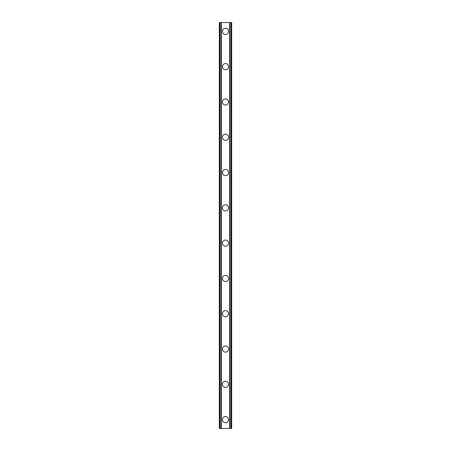 <?xml version="1.0" encoding="UTF-8"?>
<svg xmlns="http://www.w3.org/2000/svg" width="451" height="451" viewBox="0 0 451 451"><rect width="100%" height="100%" fill="white"/><g stroke="black" fill="none" stroke-linecap="round" stroke-linejoin="round"><path stroke-width="0.68" d="M222.411 419.627A3.089 3.089 0 0 1 225.5 416.538A3.089 3.089 0 0 1 228.589 419.627A3.089 3.089 0 0 1 225.5 422.717A3.089 3.089 0 0 1 222.411 419.627M222.411 384.331A3.089 3.089 0 0 1 225.5 381.242A3.089 3.089 0 0 1 228.589 384.331A3.089 3.089 0 0 1 225.5 387.42A3.089 3.089 0 0 1 222.411 384.331M222.411 349.035A3.089 3.089 0 0 1 225.5 345.945A3.089 3.089 0 0 1 228.589 349.035A3.089 3.089 0 0 1 225.5 352.124A3.089 3.089 0 0 1 222.411 349.035M222.411 313.738A3.089 3.089 0 0 1 225.5 310.649A3.089 3.089 0 0 1 228.589 313.738A3.089 3.089 0 0 1 225.5 316.827A3.089 3.089 0 0 1 222.411 313.738M222.411 278.442A3.089 3.089 0 0 1 225.5 275.352A3.089 3.089 0 0 1 228.589 278.442A3.089 3.089 0 0 1 225.5 281.531A3.089 3.089 0 0 1 222.411 278.442M222.411 243.145A3.089 3.089 0 0 1 225.5 240.062A3.089 3.089 0 0 1 228.589 243.145A3.089 3.089 0 0 1 225.5 246.235A3.089 3.089 0 0 1 222.411 243.145M222.411 207.855A3.089 3.089 0 0 1 225.5 204.765A3.089 3.089 0 0 1 228.589 207.855A3.089 3.089 0 0 1 225.5 210.938A3.089 3.089 0 0 1 222.411 207.855M222.411 172.558A3.089 3.089 0 0 1 225.5 169.469A3.089 3.089 0 0 1 228.589 172.558A3.089 3.089 0 0 1 225.5 175.648A3.089 3.089 0 0 1 222.411 172.558M222.411 137.262A3.089 3.089 0 0 1 225.5 134.172A3.089 3.089 0 0 1 228.589 137.262A3.089 3.089 0 0 1 225.5 140.351A3.089 3.089 0 0 1 222.411 137.262M222.411 101.965A3.089 3.089 0 0 1 225.5 98.876A3.089 3.089 0 0 1 228.589 101.965A3.089 3.089 0 0 1 225.5 105.055A3.089 3.089 0 0 1 222.411 101.965M222.411 66.669A3.089 3.089 0 0 1 225.5 63.58A3.089 3.089 0 0 1 228.589 66.669A3.089 3.089 0 0 1 225.5 69.758A3.089 3.089 0 0 1 222.411 66.669M222.411 31.373A3.089 3.089 0 0 1 225.5 28.283A3.089 3.089 0 0 1 228.589 31.373A3.089 3.089 0 0 1 225.5 34.462A3.089 3.089 0 0 1 222.411 31.373M230.968 22.55L219.321 22.55L219.321 428.45L231.679 428.45L231.679 22.55L230.968 22.55L230.968 428.45M221.091 22.55L221.091 428.45L221.091 22.55M229.909 428.45L229.909 22.55L229.909 428.45M219.321 22.55L219.321 428.45M221.379 22.55L221.379 428.45M229.621 22.55L229.621 428.45M231.679 22.55L231.679 428.45M219.4 22.55L219.4 428.45M219.879 22.55L219.879 428.45M220.032 22.55L220.032 428.45M221.17 22.55L221.17 428.45M229.83 22.55L229.83 428.45M231.121 22.55L231.121 428.45M231.6 22.55L231.6 428.45"/></g></svg>
